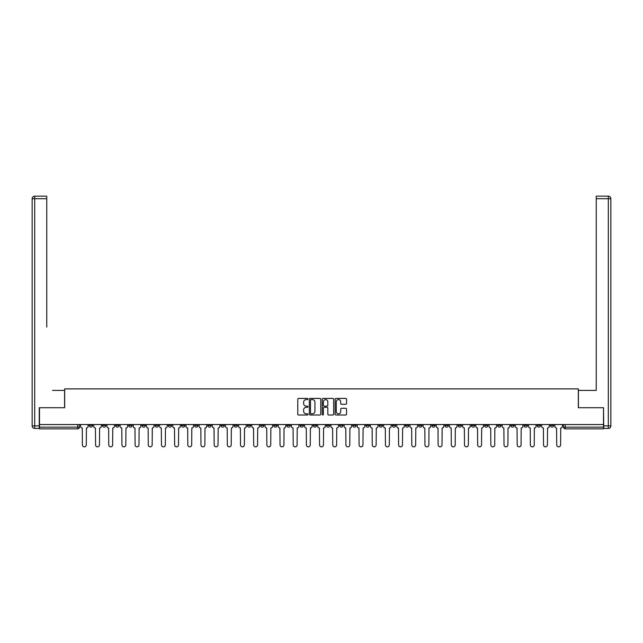 <?xml version="1.0" encoding="UTF-8"?>
<svg xmlns="http://www.w3.org/2000/svg" width="643" height="643" viewBox="0 0 643 643"><rect width="100%" height="100%" fill="white"/><g stroke="black" fill="none" stroke-linecap="round" stroke-linejoin="round"><path stroke-width="0.96" d="M307.989 399.006A0.579 0.579 0 0 0 307.41 398.427L298.601 398.427A0.828 0.828 0 0 0 297.773 399.255L297.773 414.18A0.828 0.828 0 0 0 298.601 415.008L307.41 415.008A0.579 0.579 0 0 0 307.989 414.43A0.579 0.579 0 0 0 307.41 413.843L306.269 413.843A2.652 2.652 0 0 1 303.617 411.19L303.617 409.953A2.652 2.652 0 0 1 306.269 407.3L307.41 407.3A0.579 0.579 0 0 0 307.989 406.714A0.579 0.579 0 0 0 307.41 406.135L306.269 406.135A2.652 2.652 0 0 1 303.617 403.482L303.617 402.237A2.652 2.652 0 0 1 306.269 399.584L307.41 399.584A0.579 0.579 0 0 0 307.989 399.006M524.029 424.541L524.029 425.465L527.405 425.465A1.688 1.688 0 0 1 525.717 427.153A1.688 1.688 0 0 1 524.029 425.465L524.029 424.541M444.98 424.541L444.98 425.465L448.356 425.465A1.688 1.688 0 0 1 446.668 427.153A1.688 1.688 0 0 1 444.98 425.465L444.98 424.541M431.799 424.541L431.799 425.465L435.182 425.465A1.688 1.688 0 0 1 433.486 427.153A1.688 1.688 0 0 1 431.799 425.465L431.799 424.541M352.75 424.541L352.75 425.465L356.126 425.465A1.688 1.688 0 0 1 354.438 427.153A1.688 1.688 0 0 1 352.75 425.465L352.75 424.541M339.576 424.541L339.576 425.465L342.952 425.465A1.688 1.688 0 0 1 341.264 427.153A1.688 1.688 0 0 1 339.576 425.465L339.576 424.541M326.395 424.541L326.395 425.465L329.779 425.465A1.688 1.688 0 0 1 328.091 427.153A1.688 1.688 0 0 1 326.395 425.465L326.395 424.541M300.048 424.541L300.048 425.465L303.424 425.465A1.688 1.688 0 0 1 301.736 427.153A1.688 1.688 0 0 1 300.048 425.465L300.048 424.541M273.701 425.465L273.701 424.541L273.701 425.465A1.688 1.688 0 0 0 275.389 427.153A1.688 1.688 0 0 1 273.701 425.465L277.077 425.465A1.688 1.688 0 0 1 275.389 427.153A1.688 1.688 0 0 0 277.077 425.465L277.077 424.541L277.077 425.465M260.519 425.465L260.519 424.541L260.519 425.465A1.688 1.688 0 0 0 262.207 427.153A1.688 1.688 0 0 1 260.519 425.465L263.903 425.465A1.688 1.688 0 0 1 262.207 427.153M247.346 425.465L247.346 424.541L247.346 425.465A1.688 1.688 0 0 0 249.034 427.153A1.688 1.688 0 0 1 247.346 425.465L250.722 425.465A1.688 1.688 0 0 1 249.034 427.153A1.688 1.688 0 0 0 250.722 425.465L250.722 424.541L250.722 425.465M234.173 424.541L234.173 425.465L237.548 425.465A1.688 1.688 0 0 1 235.86 427.153A1.688 1.688 0 0 1 234.173 425.465L234.173 424.541M220.999 424.541L220.999 425.465L224.375 425.465A1.688 1.688 0 0 1 222.687 427.153A1.688 1.688 0 0 1 220.999 425.465L220.999 424.541M207.818 424.541L207.818 425.465L211.201 425.465A1.688 1.688 0 0 1 209.514 427.153A1.688 1.688 0 0 1 207.818 425.465L207.818 424.541M194.644 425.465L194.644 424.541L194.644 425.465A1.688 1.688 0 0 0 196.332 427.153A1.688 1.688 0 0 1 194.644 425.465L198.02 425.465A1.688 1.688 0 0 1 196.332 427.153M168.297 425.465L168.297 424.541L168.297 425.465A1.688 1.688 0 0 0 169.985 427.153A1.688 1.688 0 0 1 168.297 425.465L171.673 425.465A1.688 1.688 0 0 1 169.985 427.153A1.688 1.688 0 0 0 171.673 425.465L171.673 424.541L171.673 425.465M155.116 425.465L155.116 424.541L155.116 425.465A1.688 1.688 0 0 0 156.812 427.153A1.688 1.688 0 0 1 155.116 425.465L158.499 425.465A1.688 1.688 0 0 1 156.812 427.153A1.688 1.688 0 0 0 158.499 425.465L158.499 424.541L158.499 425.465M141.942 425.465L141.942 424.541L141.942 425.465A1.688 1.688 0 0 0 143.63 427.153A1.688 1.688 0 0 1 141.942 425.465L145.326 425.465A1.688 1.688 0 0 1 143.63 427.153A1.688 1.688 0 0 0 145.326 425.465L145.326 424.541L145.326 425.465M128.769 425.465L128.769 424.541L128.769 425.465A1.688 1.688 0 0 0 130.457 427.153A1.688 1.688 0 0 1 128.769 425.465L132.145 425.465A1.688 1.688 0 0 1 130.457 427.153M115.595 425.465L115.595 424.541L115.595 425.465A1.688 1.688 0 0 0 117.283 427.153A1.688 1.688 0 0 1 115.595 425.465L118.971 425.465A1.688 1.688 0 0 1 117.283 427.153A1.688 1.688 0 0 0 118.971 425.465L118.971 424.541L118.971 425.465M102.422 425.465L102.422 424.541L102.422 425.465A1.688 1.688 0 0 0 104.11 427.153A1.688 1.688 0 0 1 102.422 425.465L105.798 425.465A1.688 1.688 0 0 1 104.11 427.153A1.688 1.688 0 0 0 105.798 425.465L105.798 424.541L105.798 425.465M345.725 404.27A0.828 0.828 0 0 0 346.553 403.442L346.553 399.255A0.828 0.828 0 0 0 345.725 398.427L335.943 398.427A0.828 0.828 0 0 0 335.116 399.255L335.116 414.18A0.828 0.828 0 0 0 335.943 415.008L345.725 415.008A0.828 0.828 0 0 0 346.553 414.18L346.553 409.125A0.828 0.828 0 0 0 345.725 408.289L341.537 408.289A0.828 0.828 0 0 0 340.71 409.125L340.71 411.633A2.218 2.218 0 0 1 338.491 413.843A2.218 2.218 0 0 1 336.281 411.633L336.281 401.803A2.218 2.218 0 0 1 338.491 399.584A2.218 2.218 0 0 1 340.71 401.803L340.71 403.442A0.828 0.828 0 0 0 341.537 404.27L345.725 404.27M41.353 196.163L34.682 196.163L46.762 196.163L41.353 196.163L46.762 196.163L46.762 198.703L34.682 198.703L34.682 425.891L39.247 425.891L39.247 407.734L64.67 407.734L64.67 388.894L578.33 388.894L578.33 407.734L603.504 407.734L603.504 424.541L39.496 424.541L39.496 427.153L79.443 427.153L79.443 424.541M39.496 407.734L39.496 424.541M320.777 399.255A0.828 0.828 0 0 0 319.949 398.427L310.167 398.427A0.828 0.828 0 0 0 309.331 399.255L309.331 414.18A0.828 0.828 0 0 0 310.167 415.008L319.949 415.008A0.828 0.828 0 0 0 320.777 414.18L320.777 399.255M323.051 398.427L332.833 398.427A0.828 0.828 0 0 1 333.669 399.255L333.669 414.18A0.828 0.828 0 0 1 332.833 415.008L328.653 415.008A0.828 0.828 0 0 1 327.817 414.18L327.817 408.128A0.828 0.828 0 0 0 326.99 407.3L324.217 407.3A0.828 0.828 0 0 0 323.389 408.128L323.389 414.43A0.579 0.579 0 0 1 322.802 415.008A0.579 0.579 0 0 1 322.223 414.43L322.223 399.255A0.828 0.828 0 0 1 323.051 398.427M563.557 424.541L563.557 427.153L603.504 427.153L603.504 428.849L565.245 428.849A1.688 1.688 0 0 1 563.557 427.153M603.504 424.541L603.504 427.153M79.443 427.153A1.688 1.688 0 0 1 77.755 428.849L39.496 428.849L39.496 427.153M553.76 424.541L553.76 425.465A1.688 1.688 0 0 1 552.072 427.153A1.688 1.688 0 0 1 550.376 425.465A1.688 1.688 0 0 0 552.072 427.153M550.376 424.541L550.376 425.465L553.76 425.465M540.578 424.541L540.578 425.465A1.688 1.688 0 0 1 538.89 427.153A1.688 1.688 0 0 1 537.202 425.465L540.578 425.465M537.202 424.541L537.202 425.465M527.405 424.541L527.405 425.465A1.688 1.688 0 0 1 525.717 427.153M514.231 424.541L514.231 425.465A1.688 1.688 0 0 1 512.543 427.153A1.688 1.688 0 0 1 510.855 425.465L514.231 425.465M510.855 424.541L510.855 425.465M501.058 424.541L501.058 425.465A1.688 1.688 0 0 1 499.37 427.153A1.688 1.688 0 0 1 497.674 425.465L501.058 425.465M497.674 424.541L497.674 425.465M487.884 424.541L487.884 425.465A1.688 1.688 0 0 1 486.188 427.153A1.688 1.688 0 0 1 484.5 425.465A1.688 1.688 0 0 0 486.188 427.153M484.5 424.541L484.5 425.465L487.884 425.465M474.703 424.541L474.703 425.465A1.688 1.688 0 0 1 473.015 427.153A1.688 1.688 0 0 1 471.327 425.465L474.703 425.465M471.327 424.541L471.327 425.465M461.529 424.541L461.529 425.465A1.688 1.688 0 0 1 459.841 427.153A1.688 1.688 0 0 1 458.154 425.465L461.529 425.465M458.154 424.541L458.154 425.465M448.356 424.541L448.356 425.465M435.182 424.541L435.182 425.465L435.182 424.541M422.001 424.541L422.001 425.465A1.688 1.688 0 0 1 420.313 427.153A1.688 1.688 0 0 1 418.625 425.465L422.001 425.465M418.625 424.541L418.625 425.465M408.827 424.541L408.827 425.465A1.688 1.688 0 0 1 407.14 427.153A1.688 1.688 0 0 1 405.452 425.465L408.827 425.465M405.452 424.541L405.452 425.465M395.654 424.541L395.654 425.465A1.688 1.688 0 0 1 393.966 427.153A1.688 1.688 0 0 1 392.278 425.465L395.654 425.465M392.278 424.541L392.278 425.465M382.481 424.541L382.481 425.465A1.688 1.688 0 0 1 380.793 427.153A1.688 1.688 0 0 1 379.097 425.465L382.481 425.465M379.097 424.541L379.097 425.465M369.299 424.541L369.299 425.465A1.688 1.688 0 0 1 367.611 427.153A1.688 1.688 0 0 1 365.923 425.465L369.299 425.465M365.923 424.541L365.923 425.465M356.126 424.541L356.126 425.465A1.688 1.688 0 0 1 354.438 427.153M342.952 424.541L342.952 425.465M329.779 425.465L329.779 424.541L329.779 425.465A1.688 1.688 0 0 1 328.091 427.153M316.605 424.541L316.605 425.465A1.688 1.688 0 0 1 314.909 427.153A1.688 1.688 0 0 1 313.221 425.465A1.688 1.688 0 0 0 314.909 427.153A1.688 1.688 0 0 0 316.605 425.465L313.221 425.465L313.221 424.541M303.424 425.465L303.424 424.541L303.424 425.465A1.688 1.688 0 0 1 301.736 427.153M290.25 424.541L290.25 425.465A1.688 1.688 0 0 1 288.562 427.153A1.688 1.688 0 0 1 286.874 425.465A1.688 1.688 0 0 0 288.562 427.153M286.874 424.541L286.874 425.465L290.25 425.465M263.903 424.541L263.903 425.465L263.903 424.541M237.548 425.465L237.548 424.541L237.548 425.465A1.688 1.688 0 0 1 235.86 427.153M224.375 425.465L224.375 424.541L224.375 425.465A1.688 1.688 0 0 1 222.687 427.153M211.201 425.465L211.201 424.541L211.201 425.465A1.688 1.688 0 0 1 209.514 427.153M198.02 424.541L198.02 425.465L198.02 424.541M184.846 425.465L184.846 424.541L184.846 425.465A1.688 1.688 0 0 1 183.159 427.153A1.688 1.688 0 0 1 181.471 425.465L184.846 425.465A1.688 1.688 0 0 1 183.159 427.153M181.471 424.541L181.471 425.465M132.145 424.541L132.145 425.465L132.145 424.541M92.624 424.541L92.624 425.465A1.688 1.688 0 0 1 90.928 427.153A1.688 1.688 0 0 1 89.24 425.465A1.688 1.688 0 0 0 90.928 427.153A1.688 1.688 0 0 0 92.624 425.465L92.624 424.541M89.24 424.541L89.24 425.465L92.624 425.465M311.075 399.584A0.579 0.579 0 0 0 310.497 400.171L310.497 413.264A0.579 0.579 0 0 0 311.075 413.843L312.281 413.843A2.652 2.652 0 0 0 314.933 411.19L314.933 402.237A2.652 2.652 0 0 0 312.281 399.584L311.075 399.584M327.817 401.843A2.218 2.218 0 0 0 325.607 399.633A2.218 2.218 0 0 0 323.389 401.843L323.389 405.307A0.828 0.828 0 0 0 324.217 406.135L326.99 406.135A0.828 0.828 0 0 0 327.817 405.307L327.817 401.843M80.584 426.309L80.584 424.541L80.584 426.309A1.688 1.688 0 0 0 82.272 427.997L82.4 444.892A1.945 1.945 0 0 0 84.346 446.837A1.945 1.945 0 0 0 86.291 444.892L86.411 427.997A1.688 1.688 0 0 0 88.099 426.309L88.099 424.541L88.099 426.309M82.272 427.997L82.4 444.892M86.291 444.892L86.411 427.997M93.757 426.309L93.757 424.541L93.757 426.309A1.688 1.688 0 0 0 95.453 427.997L95.574 444.892A1.945 1.945 0 0 0 97.519 446.837A1.945 1.945 0 0 0 99.464 444.892L99.593 427.997A1.688 1.688 0 0 0 101.281 426.309L101.281 424.541L101.281 426.309M106.939 426.309L106.939 424.541L106.939 426.309A1.688 1.688 0 0 0 108.627 427.997L108.755 444.892A1.945 1.945 0 0 0 110.692 446.837A1.945 1.945 0 0 0 112.638 444.892L112.766 427.997A1.688 1.688 0 0 0 114.454 426.309L114.454 424.541L114.454 426.309M64.581 407.734L64.581 390.414L52.589 390.414M46.762 198.703L46.762 327.078M39.247 425.891L39.247 428.423L34.682 428.423A2.532 2.532 0 0 1 32.15 425.891L32.15 198.703A2.532 2.532 0 0 1 34.682 196.163A2.532 2.532 0 0 0 32.15 198.703A2.532 2.532 0 0 1 34.682 196.163A2.532 2.532 0 0 0 32.15 198.703L34.682 198.703L34.682 196.163M590.411 390.414L596.238 390.414L596.238 196.163L608.318 196.163L596.238 196.163M578.419 407.734L578.419 390.414L596.238 390.414L596.238 327.078M603.753 425.891L608.318 425.891L608.318 198.703L610.85 198.703A2.532 2.532 0 0 0 608.318 196.163A2.532 2.532 0 0 1 610.85 198.703L610.85 425.891A2.532 2.532 0 0 1 608.318 428.423L603.753 428.423L603.504 407.734M608.318 428.423A2.532 2.532 0 0 0 610.85 425.891L608.318 425.891L608.318 428.423M95.453 427.997L95.574 444.892M99.464 444.892L99.593 427.997M108.627 427.997L108.755 444.892M112.638 444.892L112.766 427.997M120.112 426.309L120.112 424.541L120.112 426.309A1.688 1.688 0 0 0 121.8 427.997L121.929 444.892A1.945 1.945 0 0 0 123.874 446.837A1.945 1.945 0 0 0 125.811 444.892L125.94 427.997A1.688 1.688 0 0 0 127.627 426.309L127.627 424.541L127.627 426.309M133.286 426.309L133.286 424.541L133.286 426.309A1.688 1.688 0 0 0 134.974 427.997L135.102 444.892A1.945 1.945 0 0 0 137.047 446.837A1.945 1.945 0 0 0 138.984 444.892L139.113 427.997A1.688 1.688 0 0 0 140.801 426.309L140.801 424.541L140.801 426.309M146.459 426.309L146.459 424.541L146.459 426.309A1.688 1.688 0 0 0 148.155 427.997L148.276 444.892A1.945 1.945 0 0 0 150.221 446.837A1.945 1.945 0 0 0 152.166 444.892L152.287 427.997A1.688 1.688 0 0 0 153.982 426.309L153.982 424.541L153.982 426.309M121.8 427.997L121.929 444.892M125.811 444.892L125.94 427.997M134.974 427.997L135.102 444.892M138.984 444.892L139.113 427.997M148.155 427.997L148.276 444.892M152.166 444.892L152.287 427.997M159.641 426.309L159.641 424.541L159.641 426.309A1.688 1.688 0 0 0 161.329 427.997L161.457 444.892A1.945 1.945 0 0 0 163.394 446.837A1.945 1.945 0 0 0 165.339 444.892L165.468 427.997A1.688 1.688 0 0 0 167.156 426.309L167.156 424.541L167.156 426.309M161.329 427.997L161.457 444.892M165.339 444.892L165.468 427.997M172.814 426.309L172.814 424.541L172.814 426.309A1.688 1.688 0 0 0 174.502 427.997L174.631 444.892A1.945 1.945 0 0 0 176.568 446.837A1.945 1.945 0 0 0 178.513 444.892L178.641 427.997A1.688 1.688 0 0 0 180.329 426.309L180.329 424.541L180.329 426.309M174.502 427.997L174.631 444.892M178.513 444.892L178.641 427.997M185.988 426.309L185.988 424.541L185.988 426.309A1.688 1.688 0 0 0 187.676 427.997L187.804 444.892A1.945 1.945 0 0 0 189.749 446.837A1.945 1.945 0 0 0 191.686 444.892L191.815 427.997A1.688 1.688 0 0 0 193.503 426.309L193.503 424.541L193.503 426.309M187.676 427.997L187.804 444.892M191.686 444.892L191.815 427.997M199.161 426.309L199.161 424.541L199.161 426.309A1.688 1.688 0 0 0 200.849 427.997L200.978 444.892A1.945 1.945 0 0 0 202.923 446.837A1.945 1.945 0 0 0 204.868 444.892L204.988 427.997A1.688 1.688 0 0 0 206.684 426.309L206.684 424.541L206.684 426.309M200.849 427.997L200.978 444.892M204.868 444.892L204.988 427.997M212.343 426.309L212.343 424.541L212.343 426.309A1.688 1.688 0 0 0 214.031 427.997L214.151 444.892A1.945 1.945 0 0 0 216.096 446.837A1.945 1.945 0 0 0 218.041 444.892L218.17 427.997A1.688 1.688 0 0 0 219.858 426.309L219.858 424.541L219.858 426.309M225.516 426.309L225.516 424.541L225.516 426.309A1.688 1.688 0 0 0 227.204 427.997L227.333 444.892A1.945 1.945 0 0 0 229.27 446.837A1.945 1.945 0 0 0 231.215 444.892L231.343 427.997A1.688 1.688 0 0 0 233.031 426.309L233.031 424.541L233.031 426.309M238.69 426.309L238.69 424.541L238.69 426.309A1.688 1.688 0 0 0 240.378 427.997L240.506 444.892A1.945 1.945 0 0 0 242.451 446.837A1.945 1.945 0 0 0 244.388 444.892L244.517 427.997A1.688 1.688 0 0 0 246.205 426.309L246.205 424.541L246.205 426.309M251.863 426.309L251.863 424.541L251.863 426.309A1.688 1.688 0 0 0 253.551 427.997L253.68 444.892A1.945 1.945 0 0 0 255.625 446.837A1.945 1.945 0 0 0 257.57 444.892L257.69 427.997A1.688 1.688 0 0 0 259.378 426.309L259.378 424.541L259.378 426.309M265.037 426.309L265.037 424.541L265.037 426.309A1.688 1.688 0 0 0 266.732 427.997L266.853 444.892A1.945 1.945 0 0 0 268.798 446.837A1.945 1.945 0 0 0 270.743 444.892L270.872 427.997A1.688 1.688 0 0 0 272.56 426.309L272.56 424.541L272.56 426.309M278.218 426.309L278.218 424.541L278.218 426.309A1.688 1.688 0 0 0 279.906 427.997L280.035 444.892A1.945 1.945 0 0 0 281.972 446.837A1.945 1.945 0 0 0 283.917 444.892L284.045 427.997A1.688 1.688 0 0 0 285.733 426.309L285.733 424.541L285.733 426.309M214.031 427.997L214.151 444.892M218.041 444.892L218.17 427.997M227.204 427.997L227.333 444.892M231.215 444.892L231.343 427.997M240.378 427.997L240.506 444.892M244.388 444.892L244.517 427.997M253.551 427.997L253.68 444.892M257.57 444.892L257.69 427.997M266.732 427.997L266.853 444.892M270.743 444.892L270.872 427.997M279.906 427.997L280.035 444.892M283.917 444.892L284.045 427.997M291.392 426.309L291.392 424.541L291.392 426.309A1.688 1.688 0 0 0 293.079 427.997L293.208 444.892A1.945 1.945 0 0 0 295.153 446.837A1.945 1.945 0 0 0 297.09 444.892L297.219 427.997A1.688 1.688 0 0 0 298.907 426.309L298.907 424.541L298.907 426.309M293.079 427.997L293.208 444.892M297.09 444.892L297.219 427.997M304.565 426.309L304.565 424.541L304.565 426.309A1.688 1.688 0 0 0 306.253 427.997L306.381 444.892A1.945 1.945 0 0 0 308.327 446.837A1.945 1.945 0 0 0 310.264 444.892L310.392 427.997A1.688 1.688 0 0 0 312.08 426.309L312.08 424.541L312.08 426.309M306.253 427.997L306.381 444.892M310.264 444.892L310.392 427.997M317.738 426.309L317.738 424.541L317.738 426.309A1.688 1.688 0 0 0 319.434 427.997L319.555 444.892A1.945 1.945 0 0 0 321.5 446.837A1.945 1.945 0 0 0 323.445 444.892L323.566 427.997A1.688 1.688 0 0 0 325.262 426.309L325.262 424.541L325.262 426.309M319.434 427.997L319.555 444.892M323.445 444.892L323.566 427.997M330.92 426.309L330.92 424.541L330.92 426.309A1.688 1.688 0 0 0 332.608 427.997L332.736 444.892A1.945 1.945 0 0 0 334.673 446.837A1.945 1.945 0 0 0 336.619 444.892L336.747 427.997A1.688 1.688 0 0 0 338.435 426.309L338.435 424.541L338.435 426.309M332.608 427.997L332.736 444.892M336.619 444.892L336.747 427.997M344.093 426.309L344.093 424.541L344.093 426.309A1.688 1.688 0 0 0 345.781 427.997L345.91 444.892A1.945 1.945 0 0 0 347.847 446.837A1.945 1.945 0 0 0 349.792 444.892L349.921 427.997A1.688 1.688 0 0 0 351.608 426.309L351.608 424.541L351.608 426.309M345.781 427.997L345.91 444.892M349.792 444.892L349.921 427.997M357.267 426.309L357.267 424.541L357.267 426.309A1.688 1.688 0 0 0 358.955 427.997L359.083 444.892A1.945 1.945 0 0 0 361.028 446.837A1.945 1.945 0 0 0 362.965 444.892L363.094 427.997A1.688 1.688 0 0 0 364.782 426.309L364.782 424.541L364.782 426.309M358.955 427.997L359.083 444.892M362.965 444.892L363.094 427.997M370.44 426.309L370.44 424.541L370.44 426.309A1.688 1.688 0 0 0 372.128 427.997L372.257 444.892A1.945 1.945 0 0 0 374.202 446.837A1.945 1.945 0 0 0 376.147 444.892L376.268 427.997A1.688 1.688 0 0 0 377.963 426.309L377.963 424.541L377.963 426.309M372.128 427.997L372.257 444.892M376.147 444.892L376.268 427.997M383.622 426.309L383.622 424.541L383.622 426.309A1.688 1.688 0 0 0 385.31 427.997L385.43 444.892A1.945 1.945 0 0 0 387.375 446.837A1.945 1.945 0 0 0 389.32 444.892L389.449 427.997A1.688 1.688 0 0 0 391.137 426.309L391.137 424.541L391.137 426.309M385.31 427.997L385.43 444.892M389.32 444.892L389.449 427.997M396.795 426.309L396.795 424.541L396.795 426.309A1.688 1.688 0 0 0 398.483 427.997L398.612 444.892A1.945 1.945 0 0 0 400.549 446.837A1.945 1.945 0 0 0 402.494 444.892L402.622 427.997A1.688 1.688 0 0 0 404.31 426.309L404.31 424.541L404.31 426.309M398.483 427.997L398.612 444.892M402.494 444.892L402.622 427.997M409.969 426.309L409.969 424.541L409.969 426.309A1.688 1.688 0 0 0 411.657 427.997L411.785 444.892A1.945 1.945 0 0 0 413.73 446.837A1.945 1.945 0 0 0 415.667 444.892L415.796 427.997A1.688 1.688 0 0 0 417.484 426.309L417.484 424.541L417.484 426.309M411.657 427.997L411.785 444.892M415.667 444.892L415.796 427.997M423.142 426.309L423.142 424.541L423.142 426.309A1.688 1.688 0 0 0 424.83 427.997L424.959 444.892A1.945 1.945 0 0 0 426.904 446.837A1.945 1.945 0 0 0 428.849 444.892L428.969 427.997A1.688 1.688 0 0 0 430.657 426.309L430.657 424.541L430.657 426.309M424.83 427.997L424.959 444.892M428.849 444.892L428.969 427.997M436.316 426.309L436.316 424.541L436.316 426.309A1.688 1.688 0 0 0 438.012 427.997L438.132 444.892A1.945 1.945 0 0 0 440.077 446.837A1.945 1.945 0 0 0 442.022 444.892L442.151 427.997A1.688 1.688 0 0 0 443.839 426.309L443.839 424.541L443.839 426.309M438.012 427.997L438.132 444.892M442.022 444.892L442.151 427.997M449.497 426.309L449.497 424.541L449.497 426.309A1.688 1.688 0 0 0 451.185 427.997L451.314 444.892A1.945 1.945 0 0 0 453.251 446.837A1.945 1.945 0 0 0 455.196 444.892L455.324 427.997A1.688 1.688 0 0 0 457.012 426.309L457.012 424.541L457.012 426.309M451.185 427.997L451.314 444.892M455.196 444.892L455.324 427.997M462.671 426.309L462.671 424.541L462.671 426.309A1.688 1.688 0 0 0 464.359 427.997L464.487 444.892A1.945 1.945 0 0 0 466.432 446.837A1.945 1.945 0 0 0 468.369 444.892L468.498 427.997A1.688 1.688 0 0 0 470.186 426.309L470.186 424.541L470.186 426.309M464.359 427.997L464.487 444.892M468.369 444.892L468.498 427.997M475.844 426.309L475.844 424.541L475.844 426.309A1.688 1.688 0 0 0 477.532 427.997L477.661 444.892A1.945 1.945 0 0 0 479.606 446.837A1.945 1.945 0 0 0 481.543 444.892L481.671 427.997A1.688 1.688 0 0 0 483.359 426.309L483.359 424.541L483.359 426.309M477.532 427.997L477.661 444.892M481.543 444.892L481.671 427.997M489.018 426.309L489.018 424.541L489.018 426.309A1.688 1.688 0 0 0 490.713 427.997L490.834 444.892A1.945 1.945 0 0 0 492.779 446.837A1.945 1.945 0 0 0 494.724 444.892L494.845 427.997A1.688 1.688 0 0 0 496.541 426.309L496.541 424.541L496.541 426.309M490.713 427.997L490.834 444.892M494.724 444.892L494.845 427.997M502.199 426.309L502.199 424.541L502.199 426.309A1.688 1.688 0 0 0 503.887 427.997L504.016 444.892A1.945 1.945 0 0 0 505.953 446.837A1.945 1.945 0 0 0 507.898 444.892L508.026 427.997A1.688 1.688 0 0 0 509.714 426.309L509.714 424.541L509.714 426.309M503.887 427.997L504.016 444.892M507.898 444.892L508.026 427.997M515.373 426.309L515.373 424.541L515.373 426.309A1.688 1.688 0 0 0 517.06 427.997L517.189 444.892A1.945 1.945 0 0 0 519.126 446.837A1.945 1.945 0 0 0 521.071 444.892L521.2 427.997A1.688 1.688 0 0 0 522.888 426.309L522.888 424.541L522.888 426.309M517.06 427.997L517.189 444.892M521.071 444.892L521.2 427.997M528.546 426.309L528.546 424.541L528.546 426.309A1.688 1.688 0 0 0 530.234 427.997L530.362 444.892A1.945 1.945 0 0 0 532.308 446.837A1.945 1.945 0 0 0 534.245 444.892L534.373 427.997A1.688 1.688 0 0 0 536.061 426.309L536.061 424.541L536.061 426.309M530.234 427.997L530.362 444.892M534.245 444.892L534.373 427.997M541.719 426.309L541.719 424.541L541.719 426.309A1.688 1.688 0 0 0 543.407 427.997L543.536 444.892A1.945 1.945 0 0 0 545.481 446.837A1.945 1.945 0 0 0 547.426 444.892L547.547 427.997A1.688 1.688 0 0 0 549.243 426.309L549.243 424.541L549.243 426.309M543.407 427.997L543.536 444.892M547.426 444.892L547.547 427.997M554.901 426.309L554.901 424.541L554.901 426.309A1.688 1.688 0 0 0 556.589 427.997L556.709 444.892A1.945 1.945 0 0 0 558.654 446.837A1.945 1.945 0 0 0 560.6 444.892L560.728 427.997A1.688 1.688 0 0 0 562.416 426.309L562.416 424.541L562.416 426.309M556.589 427.997L556.709 444.892M560.6 444.892L560.728 427.997M77.755 424.541L77.755 428.849M565.245 424.541L565.245 428.849M34.682 428.423L34.682 425.891L32.15 425.891M608.318 196.163L608.318 198.703L596.238 198.703"/></g></svg>
